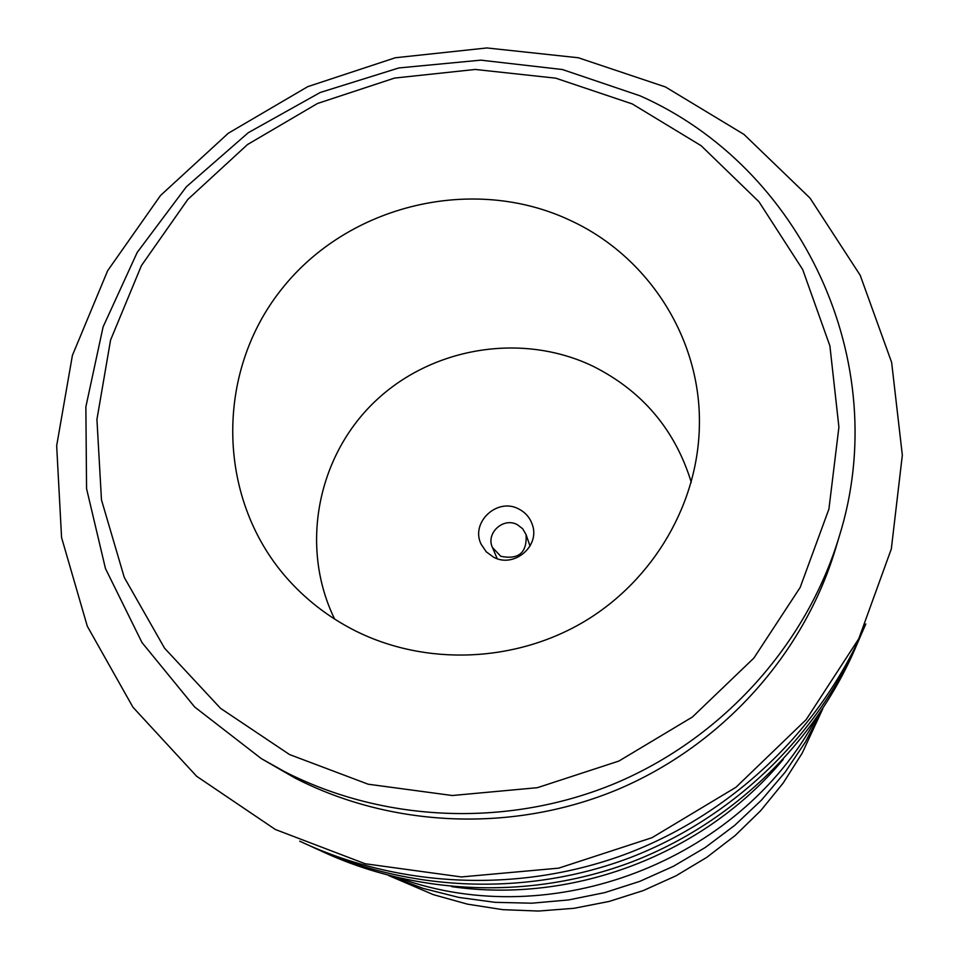 <?xml version="1.0" encoding="UTF-8"?>
<svg xmlns="http://www.w3.org/2000/svg" width="959" height="959" viewBox="0 0 959 959"><rect width="100%" height="100%" fill="white"/><g stroke="black" fill="none" stroke-linecap="round" stroke-linejoin="round"><path stroke-width="1.44" d="M493.621 557.203C513.928 568.459 540.432 546.079 532.305 524.585C529.895 517.584 525.376 512.394 518.747 508.989C497.325 497.158 470.198 522.499 481.13 544.221L486.225 551.785L493.621 557.203M354.842 630.59C425.616 666.241 515.391 662.777 584.906 621.18C654.302 579.38 698.572 502.528 699.399 424.465C700.849 338.179 648.308 256.521 570.773 220.63C473.614 174.466 348.213 204.483 281.419 289.426C214.073 373.89 216.326 501.617 289.942 581.55C308.474 601.677 330.1 618.016 354.842 630.59M691.271 482.257C675.028 429.656 642.314 390.996 593.106 366.278C521.744 331.934 430.951 347.098 373.902 402.516C316.77 457.815 299.795 547.781 334.643 619.082M261.232 758.545L295.012 778.037C392.854 828.264 514.563 832.856 618.615 789.101C722.463 744.831 803.582 654.41 835.325 549.495L839.125 536.824C894.208 361.639 801.376 167.118 640.037 95.816L562.418 69.528L480.819 60.153L398.884 67.945L320.234 92.484L248.333 132.666L186.37 186.765L137.185 252.457L103.093 326.911L85.866 406.856L86.562 488.658L105.454 568.519L141.98 642.542L194.689 707.011L261.232 758.545L284.284 771.48C384.691 823.038 509.697 827.737 616.577 782.784C723.242 737.327 806.567 644.46 839.125 536.824M665.426 86.945L578.361 57.768L486.908 47.95L395.324 57.756L307.791 86.634L228.302 133.241L160.513 195.504L107.672 270.678L72.404 355.393L56.665 445.767L61.568 537.543L87.293 626.215L132.953 707.227L196.643 776.275L275.353 829.487L365.139 863.747L461.327 876.946L558.713 868.147L651.964 837.71L735.973 787.267L806.147 719.658L858.796 638.706L891.331 548.908L902.335 455.141L891.63 362.37L860.199 275.269L810.019 198.081L743.944 134.38L665.426 86.945M632.245 103.92L555.729 78.17L475.256 69.456L394.605 78.063L317.489 103.488L247.482 144.557L187.844 199.412L141.429 265.583L110.561 340.073L96.931 419.431L101.474 499.879L124.286 577.45L164.552 648.176L220.522 708.317L289.546 754.553L368.16 784.21L452.276 795.514L537.4 787.687L618.927 761.038L692.398 717.02L753.882 658.066L800.166 587.447L828.924 509.049L838.909 427.103L829.895 345.887L802.683 269.527L758.953 201.75L701.137 145.708L632.245 103.92M299.711 841.163C400.49 888.765 522.211 893.524 628.924 852.923C735.397 811.734 822.702 726.778 865.785 623.985M310.332 846.03C408.462 892.326 526.863 896.929 630.662 857.442C734.222 817.38 819.166 734.762 861.134 634.702M320.39 850.633C416.014 895.706 531.274 900.165 632.305 861.733C733.108 822.726 815.809 742.314 856.747 644.856M451.689 886.631C573.77 904.265 704.254 854.193 783.215 759.432M399.951 878.288C552.384 933.083 739.437 861.314 816.097 718.627M389.222 875.651L423.303 888.454L458.738 897.396L495.06 902.335L531.813 903.198L568.507 899.95L604.673 892.637L639.833 881.357L673.518 866.229L705.285 847.48L734.738 825.339L761.482 800.118L785.181 772.151L805.536 741.798L822.319 709.48M388.443 875.447L433.36 894.651L467.56 904.169L502.732 909.659L538.395 911.05L574.057 908.293L609.205 901.436L643.357 890.551L676.023 875.795L706.747 857.382L735.097 835.577L760.679 810.691L783.155 783.083L802.204 753.139L822.762 708.809M517.273 524.645C503.331 516.925 485.59 533.24 492.458 547.493L500.79 556.304C518.759 559.888 527.198 552.648 526.071 534.595L522.679 528.757L517.273 524.645M497.194 558.665L492.458 547.493M530.027 546.067L526.071 534.595"/></g></svg>
